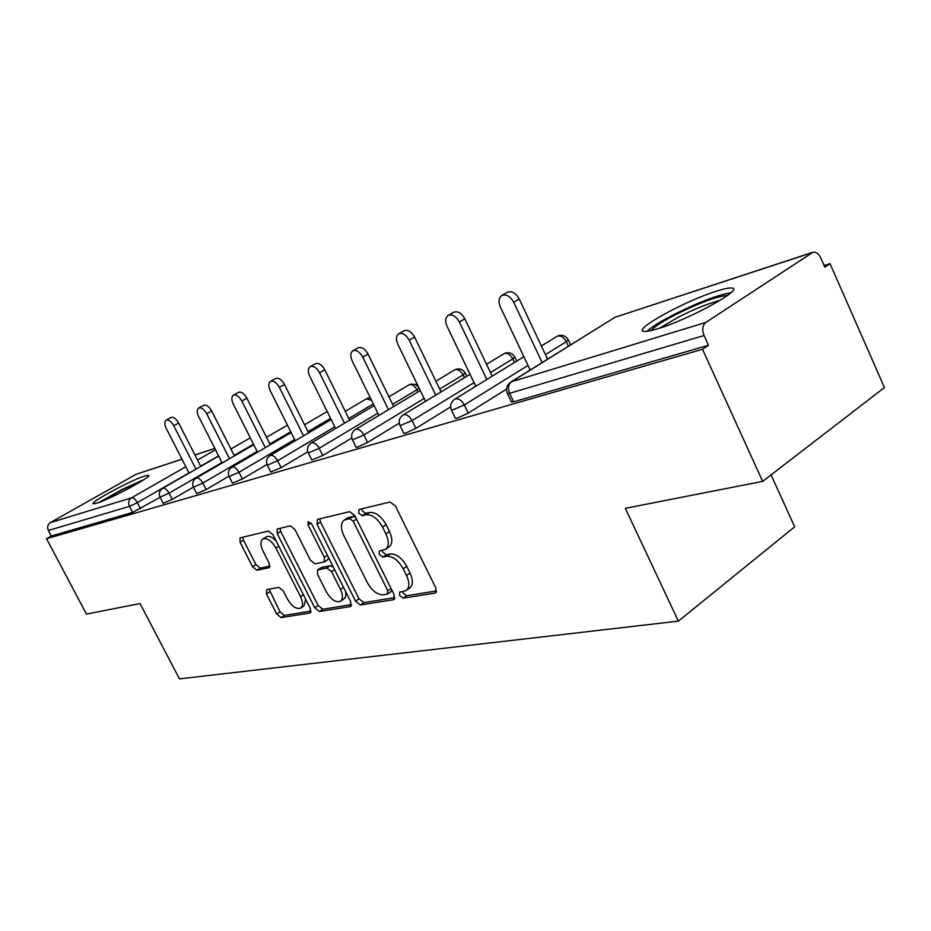<?xml version="1.0" encoding="UTF-8"?>
<svg xmlns="http://www.w3.org/2000/svg" width="931" height="931" viewBox="0 0 931 931"><rect width="100%" height="100%" fill="white"/><g stroke="black" fill="none" stroke-linecap="round" stroke-linejoin="round"><path stroke-width="1.4" d="M399.574 595.409L403.146 598.156L435.021 593.082L435.661 592.849L435.871 588.066L395.372 505.929L390.101 502.042L359.075 509.443L358.633 513.039L362.182 515.704L366.116 514.785C372.144 514.354 377.614 518.451 382.536 527.074L385.876 533.835C389.205 541.33 389.03 546.532 385.353 549.43L379.301 551.036L379.196 554.399L382.746 557.099L386.737 556.319C392.824 556.075 398.317 560.241 403.204 568.818L406.521 575.509C409.768 582.794 409.593 587.833 406.021 590.65L399.678 592.151L399.574 595.409M402.611 591.581L403.076 592.989L406.649 595.735L436.592 590.917M361.705 508.815L362.24 510.735L365.778 513.388L369.723 512.469L366.116 514.785M382.234 550.372L382.734 552.036L386.295 554.736L390.287 553.945L386.737 556.319M96.661 503.229C109.823 499.447 153.557 475.834 148.506 475.287L144.736 475.997C131.236 480.07 88.934 502.856 93.263 503.787L96.661 503.229M658.147 328.62C689.371 319.38 745.265 288.47 731.859 288.028C729.148 287.691 723.911 288.773 716.148 291.263C684.82 301.016 632.091 330.086 643.856 331.32C646.219 331.727 650.978 330.831 658.147 328.62M266.79 589.614L266.464 594.025L276.682 614.041L281.081 617.614L309.918 613.017L310.372 608.548L272.923 534.627L268.384 531.066L240 537.885L240.082 542.319L252.545 566.735L256.921 570.249L269.28 567.642L269.222 563.243L262.984 550.966C260.296 545.135 260.261 541.144 262.868 538.979C267.174 537.653 271.526 540.69 275.925 548.091L300.515 596.608C303.11 602.252 303.145 606.093 300.62 608.141C296.221 609.433 291.799 606.36 287.353 598.912L283.315 590.952L278.846 587.368L266.79 589.614M811.716 252.79L614.995 317.285L511.585 381.745L705.861 322.405L813.019 252.231C816.115 251.836 818.698 253.744 820.781 257.968L824.831 267.162L830.021 263.671L884.45 387.564L762.664 481.374L625.329 508.326L678.385 621.14L179.45 678.874L140.034 603.556L86.432 614.076L46.55 538.723L702.498 349.276L708.479 345.261L704.045 335.509L509.583 393.336L513.621 401.831L708.479 345.261M762.664 481.374L702.498 349.276M355.561 601.17L360.413 604.975L393.499 599.704L394.209 594.862L354.699 515.46L349.684 511.678L317.483 519.358L316.994 524.293L355.561 601.17L359.005 598.819L363.858 602.613L394.93 597.621M350.254 606.593L319.403 611.504L314.783 607.827L277.229 533.614L277.217 529.017L290.251 525.852L294.918 529.471L310.395 560.183L315.097 563.86L324.302 561.928L324.337 557.332L308.068 524.956L308.103 521.639L311.734 524.095L350.824 601.938L350.254 606.593L351.266 605.906M678.385 621.14L794.667 526.806L771.077 474.891M705.861 322.405C702.486 325.338 701.881 329.714 704.045 335.509M46.55 538.723L51.275 536.035L48.342 530.495C46.957 527.179 47.621 524.56 50.309 522.628L136.077 474.298L181.964 459.169M824.121 265.544L830.021 263.671M160.12 497.329L132.586 512.434L129.444 506.371L48.342 530.495M51.275 536.035L132.586 512.434M513.621 401.831L511.363 401.785M193.38 487.122L172.282 499.423L163.204 503.299M228.933 476.172L206.17 489.543L196.685 493.558M266.976 464.406L242.374 478.976L232.459 483.131M307.824 451.733L281.139 467.676L270.746 471.982M351.79 438.024L322.754 455.527L311.838 460.007M399.248 423.14L367.547 442.469L357.585 447.124L356.049 447.113M450.651 406.905L415.889 428.365L405.485 433.218L403.74 433.206M506.557 389.123L468.223 413.096L457.319 418.17L455.34 418.147M406.51 590.312L409.535 588.217C413.12 585.401 413.294 580.362 410.059 573.089L406.521 575.509M390.287 553.945C396.385 553.689 401.878 557.844 406.754 566.397L410.059 573.089M385.713 549.197L388.914 547.067C392.603 544.158 392.777 538.956 389.472 531.473L385.876 533.835M369.723 512.469C375.752 512.027 381.221 516.111 386.132 524.723L389.472 531.473M319.787 518.811L320.532 522.058L359.005 598.819M387.296 594.106L387.785 590.72L353.186 521.255L349.684 518.614L344.191 520.138C340.606 523.024 340.478 528.18 343.818 535.581L367.245 582.469C371.946 590.743 377.253 594.851 383.165 594.793L387.296 594.106M390.787 591.709L391.776 589.986M355.665 517.392L353.268 516.321L349.684 518.614M344.191 520.138L347.763 517.857L353.268 516.321M351.569 604.591L322.801 609.223L319.403 611.504M279.952 528.308L280.708 531.438L318.181 605.546L322.801 609.223M324.302 561.928L327.782 559.647L328.573 557.634M326.374 591.86C330.994 599.599 335.649 602.764 340.362 601.345C343.062 599.18 343.097 595.2 340.455 589.393L331.587 571.739L326.816 568.026L317.599 569.912L317.576 574.427L326.374 591.86M340.653 601.147L343.795 599.017C345.75 597.69 346.32 595.118 345.494 591.313M333.321 567.084L330.296 565.745L326.816 568.026M317.599 569.912L321.521 567.468L330.296 565.745M300.841 607.99L303.995 605.895L305.659 599.238M276.274 541.237C272.422 537.024 269.106 535.546 266.324 536.826L262.868 538.979M242.735 537.187L243.503 540.201L255.944 564.593L260.319 568.096L269.99 566.095M269.082 589.183L280.022 611.83L284.421 615.391L311.105 611.097M519.242 299.002L513.691 302.249C510.153 296.116 506.173 293.882 501.739 295.546L507.302 292.334C511.736 290.658 515.716 292.881 519.242 299.002L547.579 359.157M501.739 295.546C498.679 297.932 498.225 301.784 500.401 307.079L530.181 370.003M513.691 302.249L542.133 362.555M464.837 318.809L459.367 321.986C455.969 316.109 452.245 313.933 448.16 315.434L453.641 312.304C457.738 310.791 461.462 312.956 464.837 318.809L492.208 376.171M448.16 315.434C445.332 317.669 444.971 321.335 447.101 326.432L475.788 386.26M459.367 321.986L486.832 379.464M414.598 337.103L409.198 340.199C405.939 334.578 402.425 332.448 398.654 333.81L404.054 330.749C407.836 329.376 411.351 331.494 414.598 337.103L441.073 391.916M398.654 333.81C396.036 335.905 395.768 339.408 397.851 344.319L425.514 401.354M409.198 340.199L435.766 395.14M368.036 354.059L362.729 357.073C359.599 351.685 356.282 349.602 352.779 350.847L358.098 347.845C361.6 346.6 364.917 348.671 368.036 354.059L393.673 406.544M352.779 350.847C350.347 352.802 350.149 356.154 352.197 360.902L378.917 415.401M362.729 357.073L388.448 409.687M324.791 369.805L319.554 372.761C316.54 367.57 313.41 365.546 310.151 366.674L315.388 363.742C318.646 362.613 321.777 364.626 324.791 369.805L349.637 420.172M310.151 366.674C307.882 368.513 307.754 371.725 309.767 376.31L335.602 428.504M319.554 372.761L344.493 423.221M284.502 384.468L279.347 387.354C276.437 382.362 273.47 380.383 270.432 381.419L275.576 378.556C278.625 377.52 281.593 379.487 284.502 384.468L308.603 432.88M270.432 381.419C268.326 383.153 268.256 386.237 270.223 390.671L295.243 440.747M279.347 387.354L303.541 435.859M651.153 330.54C654.202 326.769 662.581 321.358 676.278 314.294C700.403 302.435 717.487 296.151 727.553 295.43M720.059 300.387C708.712 303.32 694.863 308.871 678.513 317.04L659.648 328.143M730.928 292.695C717.824 294.918 698.96 302.121 674.347 314.306C660.894 321.218 651.77 326.886 646.975 331.296M101.688 501.39L122.31 489.706L141.873 480.955M144.096 479.523L122.298 489.334L99.21 502.344M246.878 398.165L241.816 400.993C238.999 396.175 236.183 394.244 233.332 395.186L238.394 392.393C241.245 391.439 244.073 393.359 246.878 398.165L270.281 444.774M233.332 395.186C231.365 396.839 231.354 399.795 233.274 404.089L257.538 452.222M241.816 400.993L265.3 447.683M211.663 410.99L206.694 413.748C203.97 409.105 201.282 407.208 198.617 408.081L203.586 405.346C206.263 404.473 208.951 406.347 211.663 410.99L234.414 455.922M198.617 408.081C196.778 409.64 196.802 412.491 198.687 416.657L222.23 462.986M206.694 413.748L229.515 458.762M178.636 423.011L173.748 425.711C171.118 421.219 168.546 419.369 166.044 420.172L170.932 417.495C173.445 416.692 176.017 418.531 178.636 423.011L200.77 466.384M166.044 420.172C164.321 421.65 164.38 424.408 166.242 428.435L189.098 473.111M173.748 425.711L195.952 469.166M406.649 595.735L403.146 598.156M365.778 513.388L362.182 515.704M386.295 554.736L382.746 557.099M812.367 252.441L614.995 317.285L510.723 382.129C506.697 385.131 505.614 388.972 507.5 393.673L507.337 393.336M510.723 382.129L511.585 381.745C508.303 384.422 507.628 388.285 509.583 393.336L507.5 393.673L511.538 402.145M50.309 522.628L131.469 497.852L185.828 466.722M197.535 460.03L215.503 449.743M214.852 448.474L194.963 454.991M181.999 459.239L136.077 474.298M188.993 472.901L137.357 502.635L129.444 506.371C127.954 502.763 128.629 499.912 131.469 497.852C133.424 497.643 135.391 499.249 137.357 502.635L140.5 508.698M568.445 346.146L566.351 341.665L545.438 354.63M528.017 365.441L464.313 404.95L468.223 413.096M455.492 418.438L451.57 410.338L464.313 404.95C461.753 400.411 458.797 398.398 455.434 398.899L454.677 399.236C450.79 402.111 449.754 405.811 451.57 410.338L451.43 410.047M558.321 335.742L557.599 336.103C561.032 335.486 563.942 337.336 566.351 341.665L568.236 339.792C566.106 336.149 562.976 334.741 558.856 335.579M514.482 362.485L512.783 358.9L490.486 372.551M474.042 382.629L412.096 420.556L415.889 428.365M464.476 377.707L463.126 374.89L439.688 389.077M424.129 398.491L363.858 434.963L367.547 442.469M418.007 391.939L416.948 389.752L392.603 404.345M377.835 413.178L319.17 448.323L322.754 455.527M373.308 403.961L348.811 418.496M334.776 426.829L277.647 460.717L281.139 467.676M330.586 418.38L307.998 431.67M294.638 439.537L238.976 472.273L242.374 478.976M290.751 431.763L269.874 443.947M257.119 451.395L202.853 483.073L206.17 489.543M253.5 444.215L234.17 455.422M221.974 462.498L169.058 493.162L172.282 499.423M218.599 455.853L200.665 466.175M403.856 433.45L400.062 425.676L412.096 420.556C409.628 416.204 406.847 414.248 403.728 414.691L403.053 414.982C399.294 417.751 398.293 421.312 400.062 425.676L399.946 425.432M505.23 353.152L504.521 353.501C507.709 352.942 510.467 354.746 512.783 358.9L514.773 357.027C512.725 353.536 509.723 352.186 505.766 352.989M356.154 447.322L352.465 439.851L363.858 434.963C361.484 430.785 358.842 428.888 355.956 429.284L355.363 429.54C351.72 432.205 350.743 435.638 352.465 439.851L352.36 439.653M456.004 369.304L455.306 369.642C458.273 369.142 460.88 370.887 463.126 374.89L465.197 373.017C463.219 369.665 460.321 368.373 456.527 369.13M311.932 460.182L308.336 452.99L319.17 448.323C316.866 444.285 314.375 442.446 311.687 442.807L311.152 443.04C307.614 445.6 306.683 448.928 308.336 452.99L308.254 452.827M410.21 384.317L409.524 384.643C412.293 384.189 414.772 385.9 416.948 389.752L419.125 388.18M270.828 472.133L267.337 465.209L277.647 460.717C275.425 456.842 273.062 455.05 270.537 455.364L270.071 455.573C266.638 458.052 265.719 461.264 267.337 465.209L267.267 465.058M367.524 398.317L366.36 398.864L371.55 400.365M232.529 483.27L229.131 476.579L238.976 472.273C236.823 468.526 234.565 466.792 232.215 467.071L231.784 467.269C228.444 469.666 227.56 472.773 229.131 476.579L229.061 476.451M327.212 411.56L326.513 411.921L327.258 411.642M196.744 493.663L193.439 487.204L202.853 483.073C200.77 479.442 198.617 477.754 196.406 478.01L196.022 478.185C192.775 480.501 191.914 483.515 193.439 487.204L193.38 487.099M163.251 503.403L160.027 497.154L169.058 493.162C167.033 489.659 164.973 488.019 162.902 488.251L162.553 488.403C159.387 490.649 158.549 493.57 160.027 497.154L159.981 497.061M406.754 566.397L403.204 568.818M386.132 524.723L382.536 527.074M436.278 592.197L435.021 593.082M320.532 522.058L316.994 524.293M394.628 598.912L393.499 599.704M363.858 602.613L360.413 604.975M391.032 588.497L387.785 590.72M356.526 519.114L353.186 521.255M349.23 517.264L345.645 519.545M318.181 605.546L314.783 607.827M280.708 531.438L277.229 533.614M327.421 555.33L324.337 557.332M311.082 523.059L308.068 524.956M343.504 587.345L340.455 589.393M334.648 569.725L331.587 571.739M321.521 567.468L318.065 569.737M303.366 594.723L300.515 596.608M278.823 546.264L275.925 548.091M269.629 567.316L268.884 567.794M260.319 568.096L256.921 570.249M255.944 564.593L252.545 566.735M243.503 540.201L240.082 542.319M310.826 612.412L309.918 613.017M284.421 615.391L281.081 617.614M280.022 611.83L276.682 614.041M269.827 591.837L266.464 594.025M214.817 448.393L194.916 454.922M615.717 316.924L614.123 317.692M570.587 344.819L568.375 340.071M556.819 336.463L541.353 345.96M523.885 356.701L454.677 399.236M516.717 361.112L514.89 357.271M503.834 353.815L486.552 364.312M470.062 374.32L403.053 414.982M466.78 376.31L465.302 373.226M454.689 369.921L435.894 381.198M420.288 390.578L355.363 429.54M418.508 386.912L415.051 384.305L410.734 384.142M408.977 384.899L388.925 396.815M374.122 405.613L311.152 443.04M370.352 397.921L368.036 398.154M366.36 398.864L345.261 411.293M331.192 419.578L270.071 455.573M326.513 411.921L304.553 424.745M291.159 432.578L231.784 467.269M287.446 425.164L266.534 437.291M253.744 444.704L196.022 478.185M250.299 437.861L230.923 449.021M218.704 456.062L162.553 488.403M391.195 591.569L387.703 593.966"/></g></svg>
